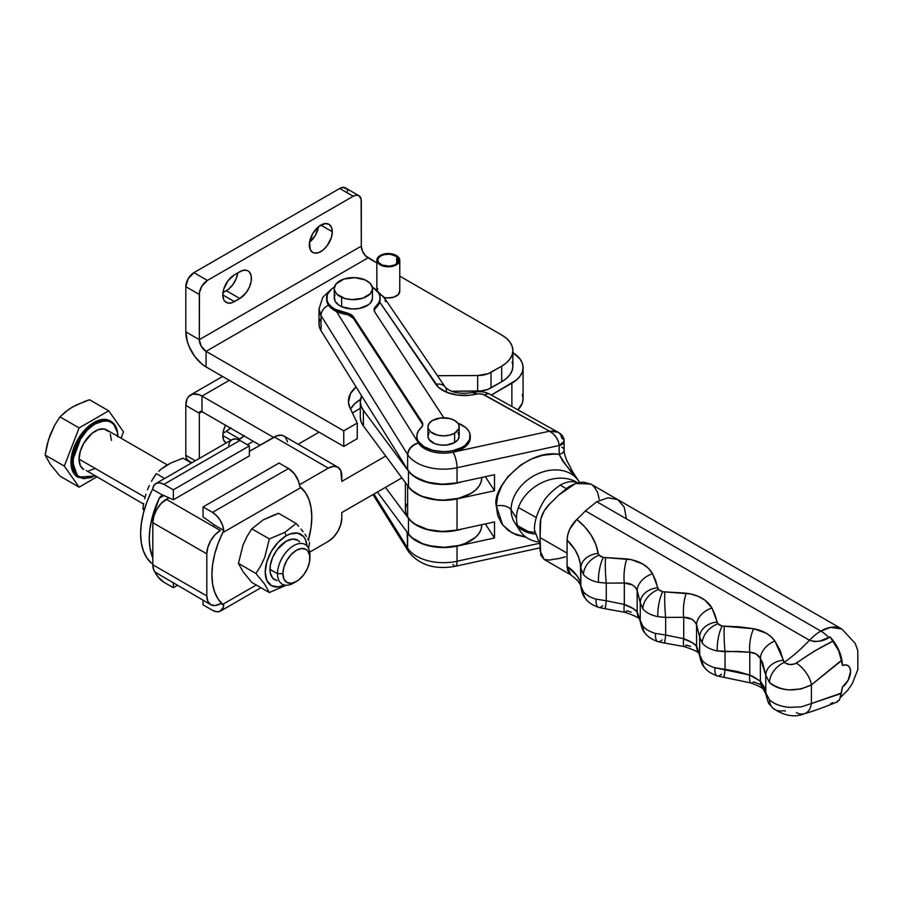 <?xml version="1.0" encoding="UTF-8"?>
<svg xmlns="http://www.w3.org/2000/svg" width="903" height="903" viewBox="0 0 903 903"><rect width="100%" height="100%" fill="white"/><g stroke="black" fill="none" stroke-linecap="round" stroke-linejoin="round"><path stroke-width="1.35" d="M454.604 442.56L454.604 433.214A15.611 9.019 180 0 1 437.583 435.167A15.611 9.019 180 0 1 427.943 426.837A15.611 9.019 180 0 1 432.514 420.459L440.517 417.999L449.536 418.507L454.604 420.459L457.99 423.383L458.882 425.076L458.882 428.598L454.604 433.214L449.536 435.167L443.565 435.856L437.583 435.167L430.573 431.848L428.248 428.598L427.943 426.837L429.128 423.383L432.514 420.459A15.611 9.019 180 0 1 449.536 418.507A15.611 9.019 180 0 1 459.175 426.837A15.611 9.019 180 0 1 454.604 433.214L454.604 442.56L446.613 445.032L440.517 445.032L434.885 443.689L429.128 439.637L427.943 436.194A15.611 9.019 0 0 0 437.583 444.524A15.611 9.019 0 0 0 454.604 442.56A15.611 9.019 0 0 0 459.175 436.194L457.99 439.637L454.604 442.56M341.616 297.313A19.087 11.017 180 0 1 334.279 288.633A19.087 11.017 180 0 1 344.991 278.722A19.087 11.017 180 0 1 365.117 279.941L369.982 283.203L372.318 287.278L372.408 289.445L370.422 293.588L362.78 298.216L351.956 299.627L344.777 298.475L336.751 294.062L334.426 289.976L334.324 287.82L336.322 283.677L343.964 279.038L354.777 277.639L365.117 279.941A19.087 11.017 180 0 1 372.454 288.633A19.087 11.017 180 0 1 361.742 298.532A19.087 11.017 180 0 1 341.616 297.313L341.616 306.67L341.616 297.313M334.279 288.633L334.279 297.979A19.087 11.017 0 0 0 341.616 306.67L338.907 305.18L335.239 301.433L334.324 297.166L334.968 295.044M577.931 483.049C572.931 480.61 567.016 481.31 560.199 485.137L566.068 488.523L560.199 485.137C551.157 491.48 545.073 497.892 541.947 504.382C536.89 513.559 534.373 522.024 534.407 529.779L540.062 545.13M602.673 605.574A19.087 6.276 -72.7 0 1 598.542 607.38A19.087 6.276 -72.7 0 1 596.036 599.118C590.404 597.47 586.205 595.043 583.44 591.849A19.087 14.493 138.6 0 0 586.419 599.795A19.087 14.493 -41.4 0 1 583.44 591.849L580.843 585.855A19.087 16.491 176.3 0 0 580.877 586.792A19.087 16.491 -3.7 0 1 580.843 585.855C580.302 578.891 575.708 572.344 567.061 566.226L567.061 540.073L575.064 549.803L578.541 557.038L580.471 564.477L580.843 585.855L583.44 591.849C586.205 595.043 590.404 597.47 596.036 599.118L606.252 600.766L606.252 583.124L598.497 582.356C591.702 580.956 586.679 578.338 583.44 574.522L580.843 568.201L580.843 585.855L579.692 580.652L576.994 575.73L567.061 566.226L567.061 553.155L540.062 537.567L540.762 519.146L544.216 510.838L549.792 503.829A133.633 77.15 -60 0 0 558.404 495.296L569.048 486.548L576.261 483.207L583.112 482.078L590.81 484.076L575.561 483.444L558.404 495.296A133.633 77.15 -60 0 1 549.792 503.829C543.696 509.902 540.457 516.798 540.062 524.485L540.062 537.567L567.061 553.155L567.061 540.073C567.456 532.375 570.696 525.49 576.791 519.417A133.633 77.15 120 0 0 585.392 510.884L596.759 501.718L608.125 497.756L617.765 499.63L624.199 507.046L626.456 518.864M590.765 484.042L617.765 499.63L608.125 497.767L596.759 501.718L820.838 631.084A42.001 24.246 -60 0 1 841.844 629.007L830.737 627.337L820.838 631.084A28.636 16.536 60 0 1 828.886 637.665L830.128 636.897L839.056 650.691L841.551 658.253L842.443 665.488A13.364 7.721 -60 0 1 850.536 671.618A13.364 7.721 -60 0 1 842.443 687.093L841.167 694.475M526.178 537.296L512.272 533.041L502.7 525.049L496.323 505.94A11.457 6.614 180 0 1 511.087 509.8A38.186 29.178 146.9 0 0 516.245 524.812M326.66 299.04L328.353 304.977L331.672 308.555L336.48 311.501L418.258 442.718L336.48 311.501L348.344 314.955L353.423 318.375A11.457 6.614 0 0 0 345.905 314.357L345.905 312.799A26.729 15.43 180 0 1 328.353 303.419L328.353 304.977L328.353 303.419A26.729 15.43 180 0 1 326.638 297.979L326.638 299.536A26.729 15.43 0 0 0 328.353 304.977A26.729 15.43 0 0 0 336.48 311.501A26.729 15.43 0 0 0 345.905 314.357L345.905 312.799A11.457 6.614 180 0 1 353.423 316.818L353.423 318.375L422.073 423.575L353.423 318.375L353.423 316.818L422.073 422.017L422.728 425.132A11.457 6.614 0 0 0 422.073 423.575L422.073 422.017A11.457 6.614 180 0 1 422.807 424.354A11.457 6.614 180 0 1 421.012 427.898L418.326 431.115L416.972 434.603L417.051 438.169L418.552 443.192L418.552 441.635L424.06 446.737L432.537 450.247L442.696 451.613L447.922 451.41L452.979 450.631L461.839 447.448L465.293 445.179L469.594 439.693L469.932 433.666L468.567 430.754L465.734 427.582L457.798 423.135A26.729 15.43 180 0 1 468.567 430.754A26.729 15.43 180 0 1 470.282 436.194A26.729 15.43 180 0 1 448.351 451.376A26.729 15.43 180 0 1 418.552 441.635A26.729 15.43 180 0 1 416.836 436.194L416.836 437.752A26.729 15.43 0 0 0 418.258 442.718A26.729 15.43 0 0 0 418.416 442.978A11.457 8.804 148.1 0 0 407.637 454.559A38.186 22.044 0 0 0 407.84 454.875A11.457 8.748 -33.1 0 1 418.552 443.192A26.729 15.43 180 0 1 418.416 442.978A26.729 15.43 0 0 0 418.552 443.192A26.729 15.43 0 0 0 452.99 452.189A26.729 15.43 0 0 0 470.282 437.752L469.594 441.251L465.293 446.737L461.839 449.005L452.99 452.189L549.476 431.194L482.823 394.284L478.658 393.787L469.323 395.277L457.516 395.085L446.725 392.32L438.553 387.398L379.734 302.087A26.729 15.43 0 0 0 380.095 299.536L380.095 297.979A26.729 15.43 180 0 1 375.908 306.275L375.908 307.833A26.729 15.43 0 0 0 379.734 302.087L375.908 307.833A11.457 6.614 0 0 0 374.203 310.598M326.638 297.979A26.729 15.43 180 0 1 334.471 287.075M374.756 309.21L375.908 307.833L375.908 306.275L374.181 309.142L374.858 312.156L443.847 417.818A11.457 6.614 180 0 1 443.508 417.355L374.858 312.156A11.457 6.614 180 0 1 374.124 309.819A11.457 6.614 180 0 1 375.908 306.275L378.605 303.058L379.949 299.57L379.87 296.003L378.38 292.538L372.262 287.075A26.729 15.43 180 0 1 378.38 292.538A26.729 15.43 180 0 1 380.095 297.979M452.99 564.42L452.99 564.42A11.457 3.296 77.7 0 0 455.417 566.26C435.167 569.985 419.59 565.199 408.698 551.902A11.457 8.804 -31.9 0 1 407.637 548.087A38.186 22.044 0 0 0 457.031 561.248L457.031 546.134A38.186 22.044 180 0 1 407.637 532.973L407.637 548.087L373.932 494.009L407.637 548.087A11.457 8.804 148.1 0 0 408.766 552.015M526.257 537.308L516.358 534.915L507.983 530.264L501.639 523.605L497.677 515.342L496.323 505.94L497.677 495.961L501.639 485.972L507.983 476.547L521.144 464.673L531.607 458.927L542.703 455.326L553.81 454.074L559.171 454.356L562.58 460.891L577.886 479.877A38.186 29.178 146.9 0 0 537.691 473.872A38.186 29.178 146.9 0 0 511.087 509.8L516.471 518.051A38.186 29.178 -33.1 0 1 538.606 484.403A38.186 29.178 -33.1 0 1 577.593 482.823M537.33 541.856A38.186 29.178 -33.1 0 1 520.23 531.145A38.186 29.178 -33.1 0 1 516.471 518.051L511.087 509.8A38.186 29.178 146.9 0 0 514.834 522.893L520.23 531.145M517.995 526.72A38.186 29.178 146.9 0 0 534.678 533.989M416.836 436.194A26.729 15.43 180 0 1 421.012 427.898L422.751 425.031L422.073 422.017L353.423 316.818L348.344 313.397L335.216 309.3L331.187 306.591L328.353 303.419L326.999 300.496L327.337 294.48L331.638 288.994L335.092 286.725M457.031 498.907A38.186 22.044 180 0 1 407.637 485.735L407.637 516.911A38.186 22.044 0 0 0 457.031 530.084L457.031 498.907L457.031 530.084L494.505 521.923L494.505 537.985L457.031 546.134L457.031 561.248A38.186 22.044 180 0 1 407.637 548.087L407.129 532.149L410.888 536.901L421.046 543.313L434.704 546.947L442.188 547.534L457.031 546.134L494.505 537.985L494.505 521.923L457.031 530.084L442.188 531.483L427.559 529.463L415.414 524.338L410.888 520.85L407.637 516.911L407.637 485.735A38.186 22.044 180 0 1 407.253 485.092L410.888 489.674L421.046 496.074L434.704 499.72L442.188 500.307L457.031 498.907L494.505 490.747L457.031 498.907M329.967 290.529L322.834 297.245L319.007 308.894L321.039 315.61A34.359 19.843 180 0 1 319.007 308.894L319.007 324.008A34.359 19.843 0 0 0 321.039 330.724L321.039 315.61L321.039 330.724L407.637 469.684L407.637 454.559L321.039 315.61A11.457 8.804 -31.9 0 1 328.478 305.169A11.457 8.804 148.1 0 0 321.039 315.61L407.637 454.559A11.457 8.804 -31.9 0 1 418.416 442.978A26.729 15.43 180 0 1 418.258 442.718L416.983 439.355L417.028 435.901M407.84 454.875A38.186 22.044 0 0 0 457.031 467.731A11.457 3.296 -102.3 0 0 452.99 452.189A26.729 15.43 180 0 1 418.552 443.192A11.457 8.748 146.9 0 0 407.84 454.875A38.186 22.044 180 0 1 407.637 454.559L407.637 469.684A38.186 22.044 0 0 0 457.031 482.845L457.031 467.731A38.186 22.044 180 0 1 407.84 454.875M517.633 525.67L528.12 531.517L517.633 525.67M455.439 566.249A11.457 3.296 -102.3 0 0 457.031 561.248L538.515 543.527L457.031 561.248A11.457 3.296 77.7 0 1 455.417 566.26L540.062 547.85M536.292 517.532L518.39 507.554L536.292 517.532M445.247 387.15A11.457 8.703 145.7 0 0 435.856 384.351A30.544 17.631 0 0 0 475.046 394.385L476.57 394.058A7.642 4.413 180 0 1 484.561 395.006L549.476 431.194L452.99 452.189A11.457 3.296 77.7 0 1 457.031 467.731L559.171 445.506L559.171 454.356C564.082 462.878 570.324 471.377 577.886 479.877A38.186 29.178 146.9 0 0 537.691 473.872A38.186 29.178 146.9 0 0 511.087 509.8A11.457 6.614 0 0 0 496.323 505.94C491.266 488.658 526.088 448.633 559.171 454.356L559.171 445.506L457.031 467.731L457.031 482.845L494.505 474.696L494.505 490.747L494.505 474.696L457.031 482.845L442.188 484.245L427.559 482.236L415.414 477.111L410.888 473.623L407.637 469.684L321.039 330.724L319.402 326.999L319.041 323.15L319.978 319.335M405.379 482.563L405.379 509.45A38.186 22.044 0 0 0 407.637 516.911L405.819 512.769L405.424 508.491L406.463 504.246M558.178 432.289L560.842 434.817L561.779 438.215A7.642 4.413 180 0 1 564.115 441.386A7.642 4.413 180 0 1 559.171 445.506L564.115 441.386C564.262 437.673 562.253 434.625 558.099 432.244L549.476 431.194C555.368 434.761 558.596 439.535 559.171 445.506L558.426 441.556L556.327 437.447L553.189 433.812L549.476 431.194L554.182 431.013L558.178 432.289L490.137 394.363A11.457 6.502 119.1 0 0 484.561 395.006A11.457 6.502 -60.9 0 1 490.148 394.363C485.148 391.755 479.809 391.044 474.131 392.218A11.457 3.296 77.7 0 1 476.57 394.058A11.457 3.296 -102.3 0 0 474.131 392.218L472.608 392.545A11.457 3.296 77.7 0 1 475.046 394.385A11.457 3.296 -102.3 0 0 472.585 392.557M380.095 299.514L379.734 302.087L435.856 384.351A11.457 8.703 -34.3 0 1 445.314 387.24A11.457 8.703 -34.3 0 1 446.511 391.281M472.608 392.545C459.988 394.397 450.89 392.624 445.314 387.24L384.147 297.595A11.457 8.703 145.7 0 0 379.441 294.592A11.457 8.703 -34.3 0 1 384.08 297.493A11.457 8.703 -34.3 0 1 385.344 301.625M561.779 447.053A7.642 4.413 180 0 1 564.104 450.304A7.642 4.413 180 0 1 559.171 454.356A7.642 4.413 0 0 0 564.115 450.225L564.115 441.386M579.365 482.044L572.953 472.292L566.666 460.259C564.725 455.101 563.878 451.748 564.115 450.225M485.329 523.921L494.505 537.985L485.329 523.921M485.329 476.694L494.505 490.747L485.329 476.694M457.99 432.74L459.175 436.194L459.175 426.837M427.943 426.837L427.943 436.194L429.128 432.74M372.408 298.791L370.422 302.934L368.413 304.762L359.349 308.454L351.956 308.973L341.616 306.67A19.087 11.017 0 0 0 361.742 307.889A19.087 11.017 0 0 0 372.454 297.979L372.454 288.633M828.886 637.665A28.636 16.536 -120 0 0 820.838 631.084A42.001 24.246 120 0 0 809.472 640.261L814.258 641.548L819.631 641.141L830.128 636.897L832.769 641.209L814.213 651.21L794.945 663.919L789.865 664.54L785.418 663.141L783.556 661.346L780.147 650.431L774.864 640.972L771.049 636.705L766.15 633.184L753.666 628.725L739.286 626.84L722.14 626.027L719.398 625.023L717.309 622.991L715.086 614.988L711.97 608.035L705.096 600.269L698.47 596.443L690.581 593.937L662.746 591.736L660.003 590.731L657.915 588.7L655.691 580.697L652.576 573.744L648.444 568.337L642.564 563.912L631.186 559.634L603.351 557.444L600.608 556.44L598.486 554.329L595.709 544.204L591.217 535.276L584.839 526.9L576.791 519.417A133.633 77.15 120 0 0 585.392 510.884L809.472 640.261A42.001 24.246 -60 0 1 820.838 631.084L596.759 501.718L585.392 510.884L809.472 640.261A133.633 77.15 -60 0 1 784.335 662.328A133.633 77.15 120 0 0 809.472 640.261C816.459 642.326 822.926 641.457 828.886 637.665M842.431 687.149L841.382 693.041L839.463 694.102L811.391 703.561L811.391 684.88L839.463 661.922L841.382 660.759L842.431 665.443M842.443 665.488L839.756 653.4A19.087 11.017 -120 0 0 837.578 648.433L832.769 641.209C820.319 647.338 808.185 654.664 796.367 663.174A19.087 9.211 52.9 0 1 811.391 684.88L801.142 688.944L789.154 689.892C780.655 689.294 774.097 686.822 769.469 682.499L765.8 675.241L765.8 692.872L769.469 699.791C774.085 703.99 780.632 706.507 789.109 707.342L801.13 706.88L811.391 703.561L811.391 684.88L841.382 660.759L838.785 650.894L830.128 636.897C837.916 645.758 842.025 655.296 842.443 665.488L845.614 664.879L848.233 665.804L849.937 668.152L850.536 671.618L848.233 680.094L842.443 687.093L841.178 694.463M836.46 702.286L839.756 699.204L841.382 693.041L811.391 703.561A19.087 12.574 68.2 0 1 805.036 713.472A19.087 12.574 -111.8 0 0 811.391 703.561M631.186 612.144L626.874 610.755A19.087 3.273 -75.4 0 1 624.921 612.324A19.087 3.273 -75.4 0 1 624.323 604.423L624.323 583.022L632.371 584.907L635.294 587.311L637.168 590.438L640.261 602.752L642.834 608.814L640.261 602.752L640.261 620.395L642.834 626.14C645.6 629.335 649.799 631.761 655.431 633.409L665.646 635.057L665.646 617.415L657.892 616.647C651.097 615.248 646.074 612.64 642.834 608.814A19.087 13.624 -37.9 0 1 658.468 589.501L652.576 573.744C647.801 565.583 639.234 560.639 626.874 558.912L603.351 557.444L599.073 555.21L598.192 553.392C596.025 540.57 588.891 529.237 576.791 519.417L569.77 529.147L567.761 534.734L567.061 540.073C575.708 548.437 580.302 557.817 580.843 568.201A19.087 14.55 -2.8 0 1 598.192 553.392A19.087 14.55 177.2 0 0 580.843 568.201L583.44 574.522A19.087 13.624 -37.9 0 1 599.073 555.21A19.087 13.624 142.1 0 0 583.44 574.522C586.679 578.338 591.702 580.956 598.497 582.356A19.087 5.836 -80.7 0 1 603.351 557.444A19.087 5.836 99.3 0 0 598.497 582.356L606.252 583.124L624.323 583.022L624.323 604.423L606.252 600.766L606.252 583.124A19.087 1.704 -92.4 0 1 605.461 557.659A19.087 1.704 87.6 0 0 606.252 583.124L624.323 583.022A19.087 5.576 -85.3 0 1 626.874 558.912A19.087 5.576 94.7 0 0 624.323 583.022C630.768 583.09 635.046 585.562 637.168 590.438L640.261 602.752L640.261 620.395L637.168 611.85L637.168 590.438A19.087 13.714 -24.1 0 1 652.576 573.744A19.087 13.714 155.9 0 0 637.168 590.438L637.168 611.85L632.371 608.08L622.404 603.893M690.581 646.435L686.269 645.058A19.087 3.273 -75.4 0 1 684.316 646.616A19.087 3.273 -75.4 0 1 683.718 638.714L683.718 617.313L691.766 619.198L694.689 621.603L696.563 624.729L699.656 637.055L702.229 643.105L699.656 637.055L699.656 654.686L702.229 660.432C704.995 663.626 709.194 666.053 714.826 667.701L725.041 669.349L725.041 651.706L717.287 650.939C710.492 649.539 705.469 646.932 702.229 643.105A19.087 13.624 -37.9 0 1 717.862 623.792L711.97 608.035C707.196 599.874 698.629 594.93 686.269 593.203L662.746 591.736L658.468 589.501A19.087 13.624 142.1 0 0 642.834 608.814C646.074 612.64 651.097 615.248 657.892 616.647A19.087 5.836 -80.7 0 1 662.746 591.736A19.087 5.836 99.3 0 0 657.892 616.647L665.646 617.415L683.718 617.313L683.718 638.714L665.646 635.057L665.646 617.415A19.087 1.704 -92.4 0 1 664.856 591.95A19.087 1.704 87.6 0 0 665.646 617.415L683.718 617.313A19.087 5.576 -85.3 0 1 686.269 593.203A19.087 5.576 94.7 0 0 683.718 617.313C690.163 617.381 694.441 619.853 696.563 624.729L699.656 637.055L699.656 654.686L696.563 646.142L696.563 624.729A19.087 13.714 -24.1 0 1 711.97 608.035A19.087 13.714 155.9 0 0 696.563 624.729L696.563 646.142L691.766 642.372L681.799 638.184M751.093 683.04A19.087 4.718 -72.4 0 1 749.783 675.083L737.649 671.595L725.041 669.349L725.041 651.706L737.649 651.402L749.783 652.226L749.783 675.083A19.087 4.718 107.6 0 0 751.093 683.04A19.087 4.718 -72.4 0 0 753.666 681.867L760.326 684.474M637.495 612.358L637.168 611.85A19.087 16.006 148.6 0 0 639.245 618.758A19.087 16.006 -31.4 0 1 637.168 611.85C635.046 609.288 630.768 606.816 624.323 604.423A19.087 3.273 104.6 0 0 624.921 612.324C633.872 615.349 638.714 617.584 639.471 619.074L640.317 621.693C642.767 633.387 645.363 632.54 645.747 634.019C648.083 636.954 652.158 639.516 657.982 641.694L664.698 643.049L665.646 635.057L664.698 643.049L684.35 646.627C693.267 649.641 698.109 651.887 698.866 653.366L699.712 655.984C702.162 667.678 704.758 666.832 705.141 668.31C707.478 671.245 711.553 673.807 717.377 675.986L724.093 677.34L725.041 669.349L724.093 677.34L751.127 683.052C757.944 685.546 762.008 687.601 763.328 689.192L765.857 694.17C767.663 701.146 768.904 704.521 769.582 704.306L772.9 708.155A19.087 13.748 -47 0 1 769.469 699.791A19.087 13.748 133 0 0 772.934 708.189A19.087 13.748 -47 0 0 784.335 710.582L785.418 711.338M830.67 703.719L832.769 702.579M769.469 699.791L765.8 692.872A19.087 16.457 174.5 0 0 765.868 694.272A19.087 16.457 -5.5 0 1 765.8 692.872L760.382 681.201A19.087 15.464 140.8 0 0 763.362 689.226A19.087 15.464 -39.2 0 1 760.382 681.201L749.783 675.083L749.783 652.226L756.161 654.009L760.382 658.343A19.087 13.331 -31.2 0 1 774.864 640.972C770.315 634.674 763.249 630.599 753.666 628.725A19.087 6.852 98.3 0 0 749.783 652.226A19.087 6.852 -81.7 0 1 753.666 628.725L724.251 626.242A19.087 1.704 87.6 0 0 725.041 651.706A19.087 1.704 -92.4 0 1 724.251 626.242L722.14 626.027A19.087 5.836 99.3 0 0 717.287 650.939A19.087 5.836 -80.7 0 1 722.14 626.027L717.862 623.792A19.087 13.624 142.1 0 0 702.229 643.105C705.469 646.932 710.492 649.539 717.287 650.939L749.783 652.226C754.75 652.576 758.283 654.619 760.382 658.343L765.8 675.241A19.087 14.561 -4.3 0 1 783.138 660.24A19.087 14.561 175.7 0 0 765.8 675.241L769.469 682.499A19.087 13.093 -44.3 0 1 784.335 662.328A19.087 13.093 135.7 0 0 769.469 682.499C781.75 691.484 795.724 692.274 811.391 684.88A19.087 9.211 -127.1 0 0 796.367 663.174C791.75 665.274 787.743 664.992 784.335 662.328L774.864 640.972A19.087 13.331 148.8 0 0 760.382 658.343L760.382 681.201L760.382 658.343L762.516 662.475L765.8 675.241L765.8 692.872L764.119 686.878L760.382 681.201L753.192 676.595L749.783 675.083L714.826 667.701C709.194 666.053 704.995 663.626 702.229 660.432L699.656 654.686A19.087 16.457 174.5 0 0 699.723 656.086A19.087 16.457 -5.5 0 1 699.656 654.686M570.752 574.805L567.061 566.226L567.626 570.369L570.673 574.76M606.252 600.766L605.303 608.746L606.252 600.766L596.036 599.118A19.087 6.276 107.3 0 0 598.542 607.38M570.482 574.613C579.433 581.622 577.875 581.408 580.019 584.106L580.877 586.713C582.424 596.443 584.512 596.973 586.352 599.716C588.688 602.662 592.763 605.224 598.587 607.403L605.303 608.746L605.461 606.206M640.261 602.752A19.087 14.561 -4.3 0 1 657.598 587.763A19.087 14.561 175.7 0 0 640.261 602.752M640.329 621.795A19.087 16.457 -5.5 0 1 640.261 620.395A19.087 16.457 174.5 0 0 640.329 621.795M662.068 639.866A19.087 6.276 -72.7 0 1 657.937 641.683A19.087 6.276 -72.7 0 1 655.431 633.409C649.799 631.761 645.6 629.335 642.834 626.14A19.087 14.493 138.6 0 0 645.814 634.087A19.087 14.493 -41.4 0 1 642.834 626.14L640.261 620.395M665.646 635.057L655.431 633.409A19.087 6.276 107.3 0 0 657.937 641.683M664.698 643.049L664.856 640.498M699.656 637.055A19.087 14.561 -4.3 0 1 716.993 622.054A19.087 14.561 175.7 0 0 699.656 637.055M696.89 646.65L696.563 646.142A19.087 16.006 148.6 0 0 698.64 653.05A19.087 16.006 -31.4 0 1 696.563 646.142C694.441 643.579 690.163 641.107 683.718 638.714A19.087 3.273 104.6 0 0 684.316 646.616M705.209 668.378A19.087 14.493 -41.4 0 1 702.229 660.432A19.087 14.493 138.6 0 0 705.209 668.378M721.463 674.157A19.087 6.276 -72.7 0 1 717.332 675.975A19.087 6.276 -72.7 0 1 714.826 667.701A19.087 6.276 107.3 0 0 717.332 675.975M724.093 677.34L724.251 674.801M778.962 705.243L775.79 703.968M837.092 701.97L837.578 701.665A19.087 11.017 -120 0 0 839.756 699.204L842.443 687.093M805.036 713.472A19.087 12.574 68.2 0 1 796.367 712.648M841.607 661.978L841.382 660.759M571.057 574.997L544.058 559.409L540.062 550.649L540.062 537.567L540.773 555.187L544.227 559.499L549.792 560.063A133.633 77.15 -60 0 1 558.404 558.664L565.447 556.835M599.242 499.212L597.47 492.079L594.05 486.661L591.77 484.685M461.907 529.011A38.186 22.044 180 0 1 408.461 518.356L385.468 487.349L408.461 518.356L412.061 522.148L416.881 525.456L429.365 530.151L436.544 531.348L451.444 531.257L461.918 529.011M408.461 533.944A38.186 22.044 0 0 0 451.229 546.868A38.186 22.044 0 0 0 481.739 525.275L481.096 529.316L479.008 533.47L475.554 537.308L465.147 543.459L458.577 545.536L444.005 547.32L429.365 545.739L422.717 543.741L412.061 537.736L408.461 533.944L377.375 492.022L408.461 533.944L408.461 518.356L408.461 533.944M360.308 401.654L360.308 417.242A38.186 22.044 0 0 0 363.39 425.923L363.39 410.334A38.186 22.044 180 0 1 360.308 401.654A38.186 22.044 180 0 1 361.64 395.886L360.32 401.914L361.132 406.215L363.39 410.334L408.461 471.129L412.061 474.91L422.717 480.927L436.544 484.121L451.444 484.019L461.918 481.784M461.907 481.784A38.186 22.044 180 0 1 408.461 471.129L408.461 486.717L363.39 425.923L363.39 410.334L408.461 471.129L408.461 486.717A38.186 22.044 0 0 0 451.229 499.641A38.186 22.044 0 0 0 481.739 478.037L481.739 477.473M360.32 417.502L361.132 421.803L363.39 425.923L408.461 486.717L412.061 490.498L416.881 493.806L422.717 496.515L436.544 499.709L444.005 500.081L458.577 498.309L470.869 493.444L475.554 490.069L479.008 486.243L481.096 482.089L481.739 477.789M318.567 226.642L315.418 235.231L309.548 242.252L310.203 249.533L312.698 252.4A16.231 9.369 -60 0 1 309.334 244.973A16.231 9.369 -60 0 1 316.411 228.64A16.231 9.369 -60 0 1 328.918 224.294A16.231 9.369 -60 0 1 332.281 231.721A16.231 9.369 -60 0 1 325.204 248.054A16.231 9.369 -60 0 1 312.698 252.4L314.436 253.043L318.567 252.637L323.048 250.052L327.179 245.684L331.412 237.297L332.281 231.721L320.802 225.095L332.281 231.721L331.412 227.15L328.918 224.294L325.204 223.572L318.567 226.642L312.698 233.663L309.548 242.252A16.231 9.369 120 0 0 318.556 226.653M273.564 437.391L202.012 396.09L229.283 380.344L202.012 396.09L202.012 411.678L260.064 445.19L202.012 411.678L202.012 396.09L198.852 394.622L193.016 394.047L188.546 396.62L187.045 398.991L185.815 405.436L199.315 413.235L200.105 411.486L202.012 411.678L199.315 413.235L199.315 458.464L199.315 413.235A3.815 2.201 60 0 1 200.105 411.486A3.815 2.201 60 0 1 202.012 411.678L199.315 413.235L185.815 405.436A22.914 13.229 60 0 1 190.567 394.95A22.914 13.229 60 0 1 202.012 396.09L273.564 437.391M247.354 444.739L253.314 441.296L247.354 444.739M226.201 443.046L223.684 440.145L222.804 435.528L223.684 429.884L225.558 425.268A16.423 9.482 -60 0 0 226.122 442.989M244.261 435.528L238.64 439.784L239.814 439.106L226.314 431.318L222.962 433.248L226.314 431.318L239.814 439.106A16.423 9.482 -60 0 0 243.923 435.867M185.815 405.436L185.815 455.315L186.436 458.543L188.185 460.564A11.457 6.614 120 0 1 185.815 455.315L185.815 405.436M230.762 427.729L226.314 431.318A16.423 9.482 120 0 0 230.423 428.078M195.296 460.79L185.815 455.315L195.296 460.79M222.804 435.528L230.931 440.212L222.804 435.528M437.447 375.704L477.664 375.546L488.162 373.673L501.696 366.155L506.448 362.814L509.969 359.01L512.148 354.868L512.881 350.578L512.148 346.278L509.969 342.135L506.448 338.332L501.696 334.99L399.758 276.137L501.696 334.99A38.186 22.044 180 0 1 512.881 350.578A38.186 22.044 180 0 1 501.696 366.155L501.696 381.743A38.186 22.044 0 0 0 512.881 366.155L512.148 370.456L509.969 374.598L506.448 378.402L501.696 381.743L501.696 366.155L491.029 372.318A19.087 11.017 180 0 1 477.664 375.546L477.664 391.134A19.087 11.017 0 0 0 491.029 387.906L491.029 372.318L491.029 387.906L501.696 381.743L488.162 389.261L481.355 390.909L451.477 391.236L477.664 391.134L477.664 375.546L437.447 375.704M376.844 262.908L368.052 257.829L206.065 351.357L343.761 430.844L357.261 423.055L350.037 407.998L348.479 402.264L350.443 393.663L356.075 386.947A43.908 25.352 180 0 0 348.445 401.237A43.908 25.352 180 0 0 350.037 407.998L357.261 423.055L357.261 438.644L343.761 446.432L343.761 430.844L357.261 423.055L357.261 438.644L343.761 446.432L206.065 366.934A28.636 16.536 60 0 1 185.815 331.864L185.815 286.669L199.315 294.457A11.457 6.614 -60 0 1 207.419 280.427L193.919 272.638A11.457 6.614 120 0 0 185.815 286.669L188.185 278.677L193.919 272.638L339.709 188.467L353.208 196.256A11.457 6.614 -60 0 1 358.931 195.691A11.457 6.614 -60 0 1 361.302 200.94L361.302 246.135L199.315 339.663L199.473 292.549L201.685 286.477L207.419 280.427L193.919 272.638L339.709 188.467L353.208 196.256L207.419 280.427L353.208 196.256L356.301 195.183L358.931 195.691L361.144 199.202L361.302 246.135A9.549 5.508 -120 0 0 368.052 257.829L206.065 351.357A9.549 5.508 60 0 1 199.315 339.663L361.302 246.135L362.442 251.124L365.467 255.741L376.844 262.908M399.713 290.766L398.426 294.434L393.911 297.11L387.59 297.945L383.38 297.313M376.856 291.206L377.804 288.7M398.516 257.174A11.457 6.614 180 0 1 399.758 260.166A11.457 6.614 180 0 1 388.301 266.78A11.457 6.614 180 0 1 376.844 260.166A11.457 6.614 180 0 1 384.723 253.89A11.457 6.614 180 0 1 397.512 256.238L397.512 263.078L397.512 256.238L396.699 256.531L396.699 263.811L396.699 256.531L397.512 256.238L390.243 253.653L385.886 253.698L380.197 255.493L377.104 258.777L377.014 261.294L378.56 263.642L381.506 265.493L387.59 266.769L391.902 266.441L395.706 265.211L399.261 262.096L399.318 258.348L398.516 257.174L397.704 257.468A10.497 6.061 180 0 1 398.799 260.166A10.497 6.061 180 0 1 388.301 266.227A10.497 6.061 180 0 1 377.804 260.166A10.497 6.061 180 0 1 384.983 254.42A10.497 6.061 180 0 1 396.699 256.531L390.017 254.183L384.136 254.601L380.852 255.899L378.639 257.806L377.804 260.053L378.481 262.31L382.059 265.042L389.622 266.182L395.051 264.816L398.336 261.96L398.765 259.68L397.704 257.468L398.516 257.174M384.08 297.493A11.457 6.614 0 0 0 399.758 291.342L399.758 260.166M397.704 262.863L397.704 257.468L397.704 262.863M360.523 399.352A43.908 25.352 0 0 0 350.545 409.059M358.931 195.691L345.431 187.903A11.457 6.614 120 0 0 339.709 188.467L342.801 187.384L346.436 188.738M234.419 274.817L239.814 271.701A16.423 9.482 -60 0 1 248.02 270.889A16.423 9.482 -60 0 1 250.537 284.039A16.423 9.482 -60 0 1 239.814 298.509L234.419 301.625A16.423 9.482 -60 0 1 226.201 302.437A16.423 9.482 -60 0 1 223.684 289.287A16.423 9.482 -60 0 1 234.419 274.817L227.962 280.799L223.684 289.287L222.804 294.931L234.419 301.625L222.804 294.931L223.684 299.548L224.757 301.241L227.962 303.092L232.15 302.674L239.814 298.509L226.314 290.721L239.814 298.509L246.259 292.527L249.465 286.985L251.203 281.149L251.203 275.912L249.465 272.085L248.02 270.889L246.259 270.234L242.083 270.652L234.419 274.817M222.962 292.651L226.314 290.721A16.423 9.482 120 0 0 237.771 272.887L235.965 279.185L232.76 284.738L228.583 289.152L222.962 292.651M347.192 189.923L347.655 191.402M199.315 339.663L199.315 294.457L185.815 286.669L185.815 331.864L199.315 339.663L185.815 331.864L187.361 341.706L189.235 346.831L194.811 356.504L202.114 364.214L206.065 366.934L206.065 351.357L201.29 346.312L199.315 339.663M206.065 366.934L206.065 351.357L343.761 430.844L343.761 446.432L206.065 366.934M360.579 399.329L354.518 403.957L350.443 409.251M512.148 361.855L512.881 366.155L512.881 350.578M164.346 466.761L171.152 462.833L183.072 458.171L191.447 463.013L183.072 458.171L171.152 462.833L161.4 468.939L164.346 466.761M158.714 471.253L161.4 468.939L158.714 471.253M153.758 477.416L156.264 473.657L164.639 478.488L156.264 473.657L151.433 481.333L153.758 477.416M149.322 485.442L147.482 489.765L149.322 485.442M145.925 494.223L144.661 498.795L145.925 494.223M143.656 503.456L142.866 508.208L143.656 503.456M143.656 510.06L142.866 508.208L144.491 509.145L142.866 508.208L143.656 510.06M173.342 587.684L177.327 585.392L173.342 587.684L163.894 582.232L173.342 587.684L173.342 583.09L173.342 587.684M152.81 564.296L152.833 565.617A16.04 9.256 60 0 1 152.641 564.194L152.81 564.296M154.887 571.881L158.025 576.949L163.894 582.232A16.04 9.256 60 0 1 154.887 571.881M159.447 497.869L162.687 495.183L152.641 489.381L151.444 491.525L152.641 489.381L162.687 495.183A3.815 2.201 60 0 1 163.601 495.397L173.342 499.777L173.342 489.798L163.894 484.347L159.876 482.868L156.366 483.297L153.849 485.566L152.641 489.381A16.04 9.256 60 0 1 155.88 483.545A16.04 9.256 60 0 1 163.894 484.347L173.342 489.798L249.375 445.901L239.927 440.45L163.894 484.347L239.927 440.45A16.04 9.256 -120 0 0 231.902 439.648L155.88 483.545M228.662 445.484L229.881 441.669L232.398 439.4L235.897 438.971L239.927 440.45L249.375 445.901L249.375 455.88L249.375 445.901L173.342 489.798L173.342 499.777L249.375 455.88L173.342 499.777L163.601 495.397A3.815 2.201 60 0 0 162.687 495.183L161.648 495.555M159.267 498.219L163.917 495.533L159.267 498.219L151.828 518.886L149.909 529L149.266 538.617L149.909 547.489L152.81 557.919A70.637 40.782 -60 0 1 159.267 498.219L160.7 496.244M151.444 491.525A70.637 40.782 120 0 0 151.444 563.235L146.817 557.862L143.408 550.999L141.32 542.85L140.62 533.628L141.32 523.593L143.408 513.039L146.817 502.249L151.444 491.525M274.693 579.805A22.914 13.229 -60 0 1 271.182 561.452A22.914 13.229 -60 0 1 286.138 541.269A22.914 13.229 -60 0 1 297.595 540.129L292.346 539.114L286.138 541.269L277.142 549.611L272.672 557.354L270.257 565.492L270.257 572.795L272.672 578.134L277.142 580.719M311.795 517.103A70.637 40.782 -60 0 1 308.408 539.938L311.095 527.138L311.795 517.103L311.095 507.881L309.007 499.731L305.598 492.869L299.773 486.536A16.04 9.256 -120 0 0 288.52 468.499L279.072 463.047L203.04 506.944L279.072 463.047L288.52 468.499L212.487 512.396L288.52 468.499L294.389 473.782L298.566 481.322L299.773 486.536L300.97 487.507L222.725 532.68L300.97 487.507A70.637 40.782 -60 0 1 311.795 517.103M274.489 514.766L278.655 513.356L296.15 523.458L284.817 532.398L286.138 535.806A29.596 17.089 -60 0 1 306.997 545.976L305.474 539.565L303.543 536.506L297.764 533.165L290.224 533.921L286.138 535.806L284.817 532.398L269.342 538.933L264.726 557.377L260.775 565.809L255.933 573.484L264.703 584.207L269.342 592.56L251.835 582.458L243.076 571.734L238.437 563.382L255.933 573.484L238.437 563.382L243.054 544.949L247.004 536.517L251.835 528.831L269.342 538.933L251.835 528.831L263.168 519.902L278.655 513.356L296.15 523.458L284.817 532.398L269.342 538.933L264.726 557.377L260.775 565.809L255.933 573.484L264.703 584.207L269.342 592.56L286.116 585.246L269.342 592.56L251.835 582.458L243.076 571.734L238.437 563.382L243.054 544.949L247.004 536.517L251.835 528.831L263.168 519.902L274.489 514.766M298.656 526.302L296.15 523.458L298.656 526.302M303.092 531.698L300.981 529.056L303.092 531.698M306.489 536.54L304.943 534.215L306.489 536.54M308.77 540.683L307.754 538.696L308.77 540.683M308.758 547.286L309.56 542.534L308.758 547.286M284.445 585.031A29.596 17.089 -60 0 1 265.234 571.057A29.596 17.089 -60 0 1 286.138 535.806L278.135 542.274L271.351 551.428L266.814 561.88L265.222 572.05L266.814 580.381L271.351 585.595L278.135 586.916L284.445 585.031M299.615 541.8L297.595 540.129M203.04 516.922L203.04 506.944L212.487 512.396L203.04 506.944L203.04 516.922L212.792 523.796A3.815 2.201 60 0 1 213.695 524.632L223.752 530.433L222.544 525.219L220.016 520.038L216.517 515.579L212.487 512.396A16.04 9.256 60 0 1 223.752 530.433L222.725 532.68L223.752 530.433L213.695 524.632L213.966 525.772L213.695 524.632A3.815 2.201 60 0 0 212.792 523.796L203.04 516.922M223.752 605.247L220.727 603.509L223.752 605.247A16.04 9.256 60 0 1 220.513 611.083A16.04 9.256 60 0 1 212.487 610.281L216.517 611.76L220.016 611.331L223.323 607.324L223.752 605.247L222.725 604.378L223.752 605.247M203.04 600.235L203.04 604.829L212.487 610.281L203.04 604.829L203.04 600.235M256.271 585.009L222.725 604.378A70.637 40.782 -60 0 1 222.725 532.68L218.086 543.403L214.677 554.194L212.6 564.747L211.9 574.782L212.6 584.004L214.677 592.154L218.086 599.016L222.725 604.378L256.271 585.009M401.903 477.868L341.797 512.565L401.903 477.868M522.34 394.476L523.074 398.776L522.34 403.077L517.916 409.838A38.186 22.044 0 0 0 523.074 398.776L523.074 367.6L522.34 371.901L520.162 376.032L516.64 379.847L491.356 395.04L511.888 383.188L511.888 406.485L511.888 383.188A38.186 22.044 180 0 0 523.074 367.6L522.34 363.299L520.162 359.168L512.881 352.61A38.186 22.044 180 0 1 523.074 367.6M298.114 444.253L319.052 432.176L298.114 444.253M352.396 412.919L360.308 408.348L352.396 412.919M385.716 456.026L341.797 481.389L340.77 470.553L337.846 467.19L333.467 466.343L328.297 468.138L299.514 484.753L328.297 468.138A19.087 11.017 -60 0 1 337.846 467.19A19.087 11.017 -60 0 1 341.797 475.926L341.797 481.389L385.716 456.026M287.538 441.86L285.529 437.413L283.847 436.014L281.804 435.257L276.939 435.743L249.375 451.353L274.309 436.962L328.297 468.138L274.309 436.962A19.087 11.017 120 0 1 283.847 436.014L337.846 467.19M156.761 573.518A19.087 11.017 120 0 1 152.81 564.781L206.81 595.957L206.81 553.866L152.81 522.69L206.81 553.866L206.81 595.957L152.81 564.781L152.81 522.69A19.087 11.017 120 0 1 166.31 499.314L220.309 530.49L215.14 534.655L210.76 540.558L207.837 547.308L206.81 553.866A19.087 11.017 -60 0 1 220.309 530.49L166.31 499.314L168.94 497.79L161.14 503.479L156.761 509.382L153.837 516.132L152.81 522.69L152.81 564.781L153.837 570.154L155.09 572.13L210.76 604.694L215.14 605.541L220.309 603.746A19.087 11.017 -60 0 1 210.76 604.694A19.087 11.017 -60 0 1 206.81 595.957L207.837 601.319L210.76 604.694M341.797 518.017L341.797 512.565L341.797 518.017A19.087 11.017 -60 0 1 328.297 541.394L333.467 537.229L337.846 531.325L340.77 524.575L341.797 518.017M309.695 552.139L328.297 541.394L309.695 552.139M295.112 582.153A22.914 13.229 -60 0 1 282.244 584.173A22.914 13.229 -60 0 1 277.503 573.687A22.914 13.229 -60 0 1 287.504 550.638A22.914 13.229 -60 0 1 305.158 544.498A22.914 13.229 -60 0 1 309.898 554.984L309.898 558.099A19.087 11.017 -60 0 1 296.398 581.476A19.087 11.017 -60 0 1 282.899 573.687L277.503 573.687A22.914 13.229 120 0 0 293.701 583.045L299.04 579.658L303.905 574.522L307.63 568.077L309.639 561.294L309.639 555.21L307.63 550.751L305.948 549.363L301.568 548.505L296.398 550.311L291.24 554.476L286.861 560.379L283.937 567.129L282.899 573.687L283.937 579.06L286.861 582.424L291.24 583.282L296.398 581.476M167.292 464.898L106.723 429.93A22.914 13.229 120 0 0 89.07 436.07A22.914 13.229 120 0 0 79.069 459.119L145.056 497.226L79.069 459.119A22.914 13.229 120 0 0 83.81 469.605L80.299 465.564L79.069 459.119L80.299 451.252L83.81 443.159L92.106 433.248L98.427 429.602L104.263 429.015L108.732 431.6M277.503 573.687L269.941 569.319L277.503 573.687L282.899 573.687A19.087 11.017 -60 0 1 296.398 550.311A19.087 11.017 -60 0 1 309.898 558.099L309.898 554.984A22.914 13.229 120 0 0 293.701 545.626A22.914 13.229 120 0 0 277.503 573.687M94.759 475.926L84.408 478.669L77.218 475.531L72.861 462.708L71.777 462.708L78.505 477.563A32.452 18.737 -60 0 1 71.777 462.708L70.965 462.234A32.452 18.737 120 0 0 77.692 477.1L74.836 474.73L72.714 471.366L70.965 462.234L72.714 451.094L77.692 439.626L85.13 429.58L93.923 422.491L102.705 419.443L106.667 419.602L110.143 420.888A32.452 18.737 120 0 0 85.13 429.58A32.452 18.737 120 0 0 70.965 462.234L71.777 462.708A32.452 18.737 -60 0 1 85.943 430.042A32.452 18.737 -60 0 1 110.956 421.351A32.452 18.737 -60 0 1 117.672 436.205L117.672 436.205M84.972 401.327L89.578 399.769L108.721 410.82L79.114 427.92L64.305 466.083L79.114 487.157L96.655 477.021L79.114 487.157L59.959 476.095L50.275 464.266L45.15 455.033L48.536 439.592L54.62 425.347L59.959 416.87L68.854 409.273L76.371 404.928L89.578 399.769L108.721 410.82L79.114 427.92L59.959 416.87L65.58 411.7L72.466 406.993L84.972 401.327M110.55 421.125A32.452 18.737 120 0 0 110.143 420.888L97.501 421.554L82.342 434.298L71.777 462.708L72.861 462.708C71.958 455.654 78.685 433.824 95.266 423.891C111.848 414.669 118.575 428.744 117.672 436.826L117.243 432.029L113.902 424.636L111.114 422.322L107.717 421.069L103.845 420.911L95.266 423.891L90.898 426.916L86.688 430.81L79.419 440.619L76.631 446.15L73.29 457.415L73.29 467.506L74.565 471.626L76.631 474.899L79.419 477.213L82.816 478.466L90.898 477.676L95.266 475.644M110.234 433.971L111.464 440.416M95.266 468.476L89.07 470.632M86.27 470.519L143.532 504.088M121.081 438.215L123.53 431.894L108.721 410.82L123.53 431.894L121.081 438.215M59.959 416.87L79.114 427.92L64.305 466.083L45.15 455.033L47.137 444.637L50.252 434.659L54.62 425.347L59.959 416.87M45.15 455.033L64.305 466.083L79.114 487.157L59.959 476.095L50.275 464.266L45.15 455.033M73.041 465.903L72.466 466.23M840.501 697.432L847.985 689.915L852.285 683.616L857.85 669.473L857.794 650.51L855.209 643.399L841.844 629.007L617.765 499.63M534.497 532.318L528.684 531.641L521.313 528.898L517.893 526.438M470.282 437.752L470.282 436.194M408.698 551.902L372.962 494.573M384.147 297.595L376.754 290.518M605.303 608.746L624.955 612.336M772.9 708.155C784.323 716.068 795.012 717.851 804.968 713.494C812.429 711.508 823.152 707.659 837.137 701.947M190.567 394.95L222.578 376.472M191.933 462.731L188.185 460.564M376.844 260.166L376.844 291.342M220.535 611.06L260.967 587.729M77.692 477.1L94.996 476.062M117.898 436.521C117.83 429.241 115.516 424.184 110.956 421.351"/></g></svg>
